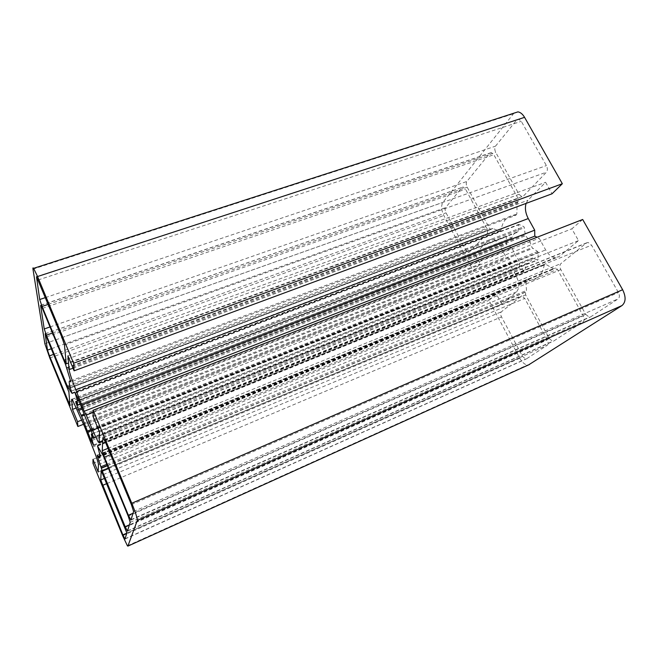 <?xml version="1.0" encoding="UTF-8"?>
<svg xmlns="http://www.w3.org/2000/svg" width="658" height="658" viewBox="0 0 658 658"><rect width="100%" height="100%" fill="white"/><g stroke="black" fill="none" stroke-linecap="round" stroke-linejoin="round"><path stroke-width="0.49" stroke-dasharray="3.29 2.47" d="M512.237 248.206L514.762 254.564L518.94 260.65L520.026 268.448L525.002 271.038L526.046 263.644C528.999 263.554 531.055 261.761 532.215 258.249L537.89 259.951L538.219 252.524L537.66 251.545L532.034 247.663C530.735 242.868 528.547 238.895 525.479 235.761L523.974 226.706L518.899 224.362L517.854 232.126C514.943 232.397 512.969 234.297 511.932 237.842L506.652 236.37L506.257 236.822L506.652 244.093L512.237 248.206L84.487 415.14M519.047 194.34L521.835 196.693L523.332 196.158L546.444 172.199C547.711 170.488 547.695 168.284 546.395 165.594L521.284 121.327L518.644 119.131L516.818 119.896L495.507 146.158C494.471 147.828 494.553 149.901 495.737 152.393L519.047 194.34L65.833 359.581M549.323 338.557L552.605 341.337L553.584 341.107L583.161 321.762C584.493 320.545 584.526 318.612 583.259 315.955L557.416 269.369L555.813 268.045L553.296 268.703L545.317 264.039L544.248 265.075C542.233 275.472 537.273 280.448 529.369 280.02L526.754 279.535L525.791 281.015L526.499 290.458L525.577 292.168L525.635 294.891L549.323 338.557L129.42 524.837M486.986 233.837C487.932 232.504 487.849 230.662 486.739 228.31L465.519 189.142L463.142 187.02L461.932 187.53L445.672 207.566C444.89 208.874 445.014 210.634 446.042 212.83L465.938 250.172L468.422 252.409L469.417 252.047L486.986 233.837L68.884 392.004M582.675 219.484L571.851 228.828L578.497 240.598L559.259 256.513L555.097 257.73C551.494 257.155 548.353 254.556 545.663 249.941L539.165 238.212L537.101 237.242M93.115 416.629L571.851 228.828M99.506 432.043L578.497 240.598M93.123 412.41L539.165 238.212M526.079 203.396L527.922 200.254L545.589 182.299L552.062 193.773M67.914 355.888L545.589 182.299M513.972 113.16L442.908 202.376C440.975 205.674 441.288 210.05 443.837 215.511L473.242 270.775L480.266 263.916L474.994 254.046L488.557 240.26L491.978 239.06C494.915 239.537 497.588 241.873 499.99 246.084L505.928 257.015L509.868 259.063L510.04 264.59L516.028 275.636C519.442 282.907 519.59 288.336 516.472 291.922L501.758 304.095L496.371 294.011L488.993 300.385L519.771 358.232C522.065 362.295 524.623 364.54 527.445 364.976L528.662 364.861M83.303 424.361L473.242 270.775M81.477 420.182L480.266 263.916M76.41 407.902L474.994 254.046M82.826 423.472L505.928 257.015M84.759 427.083L509.868 259.063M86.774 433.063L510.04 264.59M98.174 471.992L501.758 304.095M92.992 459.358L496.371 294.011M92.984 463.364L488.993 300.385M515.79 215.339L516.843 213.965L517.139 203.355L518.183 201.529L518.109 198.494L493.829 154.72L491.304 152.549L489.807 153.182L466.859 181.46C465.971 182.916 466.078 184.808 467.172 187.135L489.519 228.326L490.835 229.477L492.587 228.466L500.055 231.238L500.993 230.275C502.819 220.117 507.746 215.141 515.79 215.339L70.883 381.961M547.259 345.244C548.402 344.183 548.385 342.415 547.226 339.947L524.722 298.411L521.745 295.845L501.322 311.834C500.376 312.912 500.434 314.606 501.511 316.901L522.551 356.381L525.619 359.071L526.425 358.873L547.259 345.244L126.871 532.98M585.702 314.327L589.28 317.23L590.53 316.942L618.175 298.855C619.713 297.482 619.795 295.376 618.421 292.539L591.542 245.171L588.112 242.44L586.484 242.901L560.871 263.628C559.613 265.01 559.604 267.008 560.863 269.615L585.702 314.327L133.048 513.24M91.717 439.19L519.524 267.485M87.925 423.81L532.561 248.453M81.189 407.524L525.479 235.761M81.411 408.009L506.479 243.575M84.084 414.145L511.743 247.449M81.937 409.177L507.005 244.496M75.859 401.857L506.257 236.822M75.719 401.61L506.742 236.395M77.767 405.139L511.463 238.122M79.963 404.168L511.932 237.842M78.689 400.467L517.854 232.126M78.549 400.056L518.216 231.608M75.308 393.204L518.471 224.888M75.094 392.875L518.948 224.37M77.471 397.169L523.974 226.706M77.981 398.427L524.492 227.701M80.745 406.422L525.076 234.873M87.481 422.773L532.034 247.663M90.615 429.016L537.66 251.545M91.141 430.274L538.219 252.524M93.675 437.874L538.31 259.507M93.732 438.088L537.767 259.926M92.35 433.795L532.717 257.985M91.33 434.288L532.215 258.249M91.347 437.85L526.046 263.644M91.413 438.236L525.684 264.129M93.617 445.047L525.397 270.561M93.699 445.334L524.92 271.014M92.128 440.441L520.026 268.448M91.314 430.768L518.94 260.65M90.919 429.69L518.553 259.787M521.835 196.693L66.211 363.586L523.332 196.158M48.215 304.374L495.737 152.393M45.402 297.605L495.507 146.158M36.609 276.878L516.818 119.896M38.09 279.995L521.284 121.327M62.008 337.579L546.395 165.594M64.459 344.957L546.444 172.199M127.446 531.121L553.584 341.107M108.545 468.562L525.635 294.891M107.377 465.724L525.577 292.168M107.287 465.51L526.112 291.741M106.802 464.351L526.499 290.458M97.902 456.208L525.791 281.015M97.285 455.262L526.918 279.568M97.82 445.96L544.248 265.075M97.738 445.787L545.877 264.245M101.661 453.378L553.296 268.703M102.327 453.757L554.538 268.727M102.163 453.526L555.146 268.234M103.207 455.64L557.416 269.369M128.178 516.061L583.259 315.955M130.218 522.288L583.161 321.762M66.845 385.999L486.739 228.31M70.143 405.361L469.417 252.047M69.797 401.66L465.938 250.172M53.8 354.3L446.042 212.83M51.497 348.699L445.672 207.566M45.221 333.845L461.932 187.53M46.611 336.822L465.519 189.142M99.169 442.349L559.259 256.513M97.861 428.078L545.663 249.941M73.022 368.2L527.922 200.254M32.974 269.13L513.372 113.818M44.859 343.715L442.908 202.376M49.786 357.985L443.837 215.511M72.166 399.233L488.557 240.26M77.142 409.654L499.99 246.084M92.523 447.045L516.028 275.636M98.429 464.564L516.472 291.922M122.643 535.719L519.771 358.232M70.702 380.826L516.843 213.965M71.796 393.023L500.993 230.275M71.936 393.517L499.809 231.18M70.291 387.718L492.817 228.523M68.531 388.195L491.987 228.68M490.835 229.477L68.572 388.615L491.427 229.264M69.896 386.139L489.519 228.326M52.525 333.022L467.172 187.135M50.008 326.944L466.859 181.46M40.903 305.353L489.807 153.182M42.351 308.413L493.829 154.72M65.487 364.376L518.109 198.494M66.606 367.723L518.183 201.529M66.655 368.233L517.542 202.195M66.96 369.368L517.139 203.355M124.995 527.362L547.226 339.947M124.971 539.025L526.425 358.873M126.821 533.12L522.551 356.381M106.966 483.531L501.511 316.901M104.803 478.276L501.322 311.834M101.34 470.593L520.7 296.149M103.273 474.558L524.722 298.411M130.917 520.042L590.53 316.942M110.626 454.645L560.863 269.615M108.011 448.345L560.871 263.628M103.109 437.48L586.484 242.901M105.362 441.97L591.542 245.171M131.394 504.653L618.421 292.539M133.599 511.488L618.175 298.855M75.678 401.553L506.652 236.37M80.029 404.341L511.562 238.147M75.078 392.842L518.899 224.362M93.749 438.179L537.89 259.951M92.326 433.712L532.593 257.952M93.707 445.392L525.002 271.038M36.494 276.714L518.644 119.131M127.537 530.833L552.605 341.337M97.228 455.171L526.754 279.535M98.207 456.652L529.369 280.02M97.483 445.359L545.317 264.039M101.924 453.823L553.88 268.916M102.22 453.601L555.813 268.045M70.143 405.336L468.422 252.409M45.163 333.771L463.142 187.02M99.185 441.765L555.097 257.73M72.232 399.332L491.978 239.06M127.413 545.811L527.445 364.976M71.961 393.69L500.055 231.238M70.25 387.562L492.587 228.466M40.829 305.238L491.304 152.549M125.045 538.795L525.619 359.071M101.447 470.709L521.745 295.845M131.041 519.664L589.28 317.23M103.265 437.669L588.112 242.44"/><path stroke-width="0.99" d="M81.608 416.267L91.207 440.811L93.658 445.408L91.347 437.85C92.235 438.837 92.227 437.652 91.33 434.288L93.699 438.203L91.141 430.274L87.654 423.217L77.471 397.169L75.078 392.842L77.554 400.903C76.764 400.171 76.854 401.536 77.808 404.999L75.678 401.553L78.203 409.251L81.608 416.267L84.487 415.14M64.262 360.156L66.211 363.603L64.459 344.957L62.008 337.579L36.494 276.714L39.702 299.522L42.054 306.464L64.262 360.156L65.833 359.581M125.184 526.713L127.446 531.121L130.218 522.288L128.178 516.061L103.207 455.64L97.524 446.083C100.6 456.553 100.83 460.074 98.207 456.652L97.228 455.171L97.45 456.397L102.319 471.161L125.184 526.713L129.42 524.837M68.884 392.004L45.163 333.771L47.491 350.138L49.465 355.863L69.978 405.394L68.884 392.004M86.28 415.075L84.191 411.266L75.835 389.799C71.977 380.25 69.732 373.538 69.09 369.656L67.914 355.888L74.107 370.824L73.597 363.224L37.572 276.533L33.599 268.357C32.982 267.543 32.768 267.798 32.974 269.13L44.859 343.715L49.786 357.985L77.874 426.507L77.545 421.72L72.495 409.408L71.64 399.431L72.232 399.332L84.759 427.083L92.523 447.045C96.158 456.076 98.124 461.916 98.429 464.564L98.174 471.992L92.992 459.358L92.984 463.364L122.643 535.719L127.413 545.811L127.882 546.124L137.3 520.404C137.382 518.257 135.548 512.541 131.789 503.255L93.132 410.23L93.115 416.629L99.506 432.043L99.169 442.349L98.289 442.127L92.531 430.192L86.28 415.075L93.123 412.41M93.132 410.23L582.675 219.484L622.641 289.726C626.095 296.89 625.873 302.17 621.975 305.575L528.662 364.861M537.101 237.242L534.79 236.156L534.699 230.168L528.267 218.555C525.479 213.167 524.747 208.109 526.079 203.396M84.191 411.266L534.79 236.156M82.003 404.719L534.699 230.168M74.107 370.824L552.062 193.773L562.335 183.73L524.566 117.338C522.674 114.138 520.478 112.312 517.986 111.868L513.972 113.16M73.597 363.224L562.335 183.73M77.874 426.507L83.303 424.361M77.545 421.72L81.477 420.182M72.495 409.408L76.41 407.902M70.883 381.961L65.487 364.376L42.351 308.413L40.615 305.452L44.234 328.959L46.364 335.185L67.675 386.97L71.796 393.023C68.703 382.685 68.391 379 70.883 381.961M126.871 532.98L101.225 470.643L100.748 479.978L122.882 534.88L124.971 539.025L126.871 532.98M128.4 515.28L130.917 520.042L133.599 511.488L131.394 504.653L105.362 441.97L102.903 437.562L102.237 450.697L104.392 457.203L128.4 515.28L133.048 513.24M90.705 439.593L91.717 439.19M78.203 409.251L81.411 408.009M81.181 415.28L84.084 414.145M78.697 410.428L81.937 409.177M77.808 404.999L79.963 404.168M77.586 400.887L78.689 400.467M77.48 400.467L78.549 400.056M91.388 434.181L92.35 433.795M91.207 440.811L92.128 440.441M88.098 432.051L91.314 430.768M87.67 430.982L90.919 429.69M42.054 306.464L48.215 304.374M39.702 299.522L45.402 297.605M102.319 471.161L108.545 468.562M101.34 468.233L107.377 465.724M101.348 467.97L107.287 465.51M101.019 466.744L106.802 464.351M97.45 456.397L97.902 456.208M68.457 402.17L69.797 401.66M49.465 355.863L53.8 354.3M47.491 350.138L51.497 348.699M92.531 430.192L97.861 428.078M75.835 389.799L528.267 218.555M69.09 369.656L73.022 368.2M37.572 276.533L524.566 117.338M71.64 399.431L72.166 399.233M127.882 546.124L529.435 364.507M137.3 520.404L621.975 305.575M131.789 503.255L622.641 289.726M68.728 388.31L70.291 387.718M67.675 386.97L69.896 386.139M46.364 335.185L52.525 333.022M44.234 328.959L50.008 326.944M122.882 534.88L126.821 533.12M102.582 485.382L106.966 483.531M100.748 479.978L104.803 478.276M104.392 457.203L110.626 454.645M102.237 450.697L108.011 448.345M77.85 405.18L80.029 404.341M91.339 434.107L92.326 433.712M98.289 442.127L99.185 441.765M33.599 268.357L517.986 111.868M68.638 388.171L70.25 387.562M130.613 519.853L131.041 519.664"/></g></svg>
